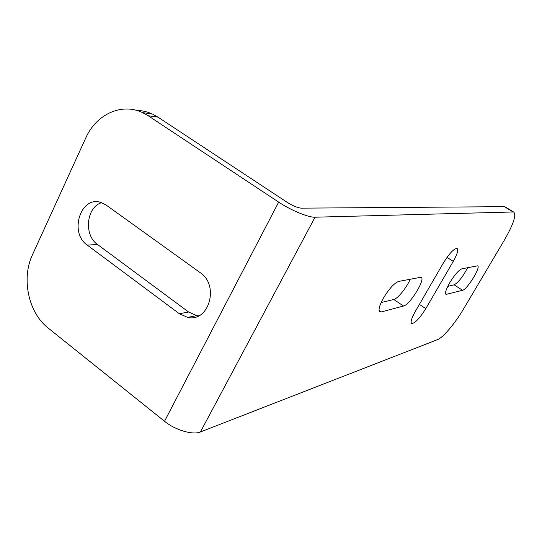 <?xml version="1.0" encoding="UTF-8"?>
<svg xmlns="http://www.w3.org/2000/svg" width="542" height="542" viewBox="0 0 542 542"><rect width="100%" height="100%" fill="white"/><g stroke="black" fill="none" stroke-linecap="round" stroke-linejoin="round"><path stroke-width="0.81" d="M383.316 298.283C389.095 288.744 394.217 283.12 398.688 281.4L421.127 277.219C425.877 278.825 409.894 304.902 403.519 306.013L381.324 311.921L379.766 311.786C378.16 310.099 379.346 305.6 383.316 298.283M449.711 282.775C454.63 274.801 458.688 270.146 461.892 268.812L477.57 265.837C481.242 266.691 467.19 289.563 462.577 290.282L446.039 294.428C444.813 293.208 446.039 289.326 449.711 282.775M315.044 217.207C308.588 217.606 290.912 210.323 278.676 202.112L148.203 115.751L142.627 112.634C121.523 102.445 96.042 114.45 85.704 138.095L32.479 254.726C21.158 278.486 28.414 312.815 48.17 328.066L164.538 421.269C175.364 430.165 192.81 435.26 200.438 431.954L437.597 339.604C443.044 337.652 455.185 323.208 463.593 308.893L504.412 240.031C513.586 223.982 516.641 214.625 513.579 211.969L315.044 217.207L200.438 431.954M512.996 211.908L504.331 206.678L301.284 208.155C297.565 207.81 292.761 205.811 286.881 202.152L157.932 117.113L148.203 115.751M101.625 202.688C86.266 207.119 83.59 235.167 97.533 244.517L188.65 312.036L196.807 315.64L198.616 315.871M136.686 110.426C142.092 110.507 147.336 111.706 152.417 114.037L157.932 117.113M106.13 205.045L101.198 202.552C80.819 194.998 68.719 232.728 87.255 245.113L179.334 313.716L187.586 317.382C208.914 322.693 219.713 285.255 200.208 272.66L106.13 205.045M425.788 308.642C419.583 318.54 414.854 323.479 411.608 323.459C410.369 322.111 411.547 318.201 415.152 311.731L443.309 263.08C449.257 253.514 453.837 248.629 457.035 248.439C458.586 249.794 457.333 254.11 453.275 261.373L425.788 308.642L419.4 304.387M410.287 279.089C406.69 287.599 397.686 298.771 393.79 299.482L381.121 302.558M467.665 267.667C462.854 276.786 458.349 282.504 454.149 284.821L447.773 286.366M504.331 206.678L505.659 207.193M278.676 202.112L164.538 421.269M446.879 294.462L445.558 293.601M462.577 290.282L454.149 284.821M453.275 261.373L447.008 257.369M403.519 306.013L393.79 299.482M381.324 311.921L379.061 310.383M97.533 244.517L87.255 245.113M188.65 312.036L179.334 313.716M504.927 206.753L513.579 211.969M142.627 112.634L152.417 114.037M196.807 315.64L187.586 317.382"/></g></svg>
